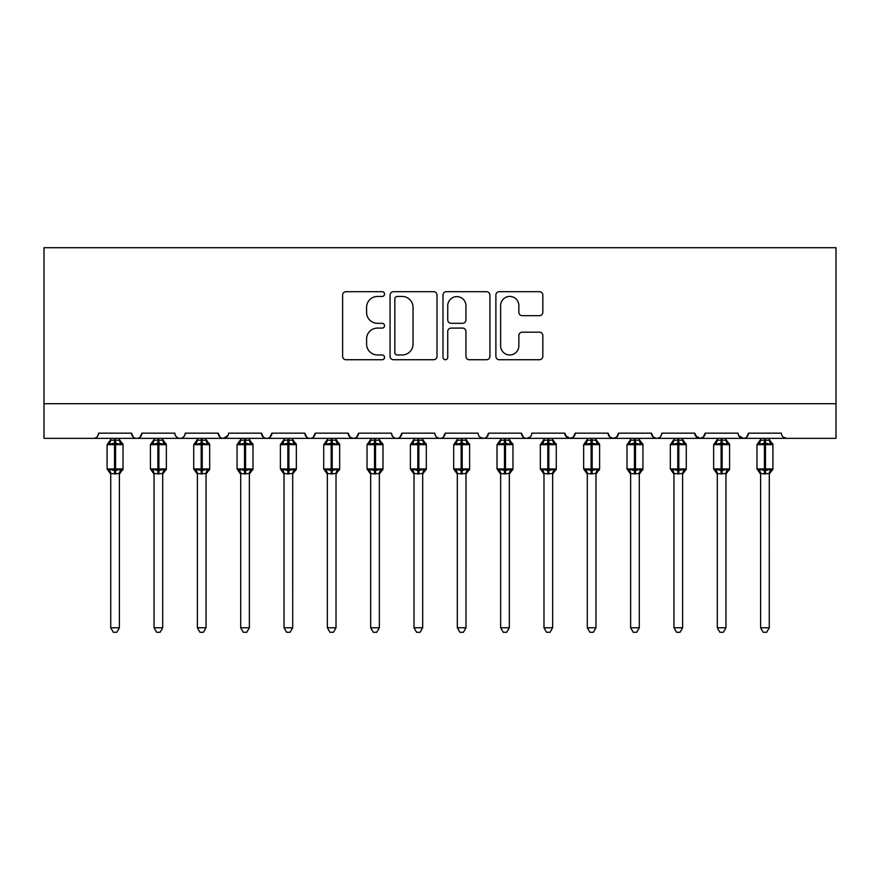 <?xml version="1.0" encoding="UTF-8"?>
<svg xmlns="http://www.w3.org/2000/svg" width="880" height="880" viewBox="0 0 880 880"><rect width="100%" height="100%" fill="white"/><g stroke="black" fill="none" stroke-linecap="round" stroke-linejoin="round"><path stroke-width="1.32" d="M384.549 294.063A2.387 2.387 0 0 0 382.162 291.687L346.016 291.687A3.399 3.399 0 0 0 342.617 295.086L342.617 356.323A3.399 3.399 0 0 0 346.016 359.733L382.162 359.733A2.387 2.387 0 0 0 384.549 357.346A2.387 2.387 0 0 0 382.162 354.97L377.487 354.97A10.89 10.89 0 0 1 366.597 344.08L366.597 338.976A10.89 10.89 0 0 1 377.487 328.086L382.162 328.086A2.387 2.387 0 0 0 384.549 325.71A2.387 2.387 0 0 0 382.162 323.323L377.487 323.323A10.89 10.89 0 0 1 366.597 312.433L366.597 307.329A10.89 10.89 0 0 1 377.487 296.45L382.162 296.45A2.387 2.387 0 0 0 384.549 294.063M539.429 315.667A3.399 3.399 0 0 0 542.828 312.268L542.828 295.086A3.399 3.399 0 0 0 539.429 291.687L499.279 291.687A3.399 3.399 0 0 0 495.88 295.086L495.88 356.323A3.399 3.399 0 0 0 499.279 359.733L539.429 359.733A3.399 3.399 0 0 0 542.828 356.323L542.828 335.577A3.399 3.399 0 0 0 539.429 332.167L522.247 332.167A3.399 3.399 0 0 0 518.848 335.577L518.848 345.862A9.097 9.097 0 0 1 509.74 354.97A9.097 9.097 0 0 1 500.643 345.862L500.643 305.547A9.097 9.097 0 0 1 509.74 296.45A9.097 9.097 0 0 1 518.848 305.547L518.848 312.268A3.399 3.399 0 0 0 522.247 315.667L539.429 315.667M44 403.689L836 403.689L836 247.72L44 247.72L44 438.35L93.39 438.35C96.151 438.449 97.878 436.722 98.593 433.158L131.516 433.158L133.419 437.173M437.019 295.086A3.399 3.399 0 0 0 433.62 291.687L393.47 291.687A3.399 3.399 0 0 0 390.071 295.086L390.071 356.323A3.399 3.399 0 0 0 393.47 359.733L433.62 359.733A3.399 3.399 0 0 0 437.019 356.323L437.019 295.086M446.38 291.687L486.53 291.687A3.399 3.399 0 0 1 489.929 295.086L489.929 356.323A3.399 3.399 0 0 1 486.53 359.733L469.348 359.733A3.399 3.399 0 0 1 465.938 356.323L465.938 331.485A3.399 3.399 0 0 0 462.539 328.086L451.143 328.086A3.399 3.399 0 0 0 447.744 331.485L447.744 357.346A2.387 2.387 0 0 1 445.357 359.733A2.387 2.387 0 0 1 442.981 357.346L442.981 295.086A3.399 3.399 0 0 1 446.38 291.687M93.39 438.35C96.151 438.449 97.878 436.722 98.593 433.158A5.203 5.203 0 0 1 93.39 438.35L136.719 438.35C133.958 438.449 132.231 436.722 131.516 433.158A5.203 5.203 0 0 0 136.719 438.35A5.203 5.203 0 0 0 141.922 433.158L174.845 433.158A5.203 5.203 0 0 0 180.048 438.35A5.203 5.203 0 0 0 185.24 433.158L218.174 433.158A5.203 5.203 0 0 0 223.366 438.35A5.203 5.203 0 0 0 228.569 433.158L261.492 433.158A5.203 5.203 0 0 0 266.695 438.35A5.203 5.203 0 0 0 271.898 433.158L304.821 433.158A5.203 5.203 0 0 0 310.024 438.35A5.203 5.203 0 0 0 315.216 433.158L348.15 433.158A5.203 5.203 0 0 0 353.353 438.35A5.203 5.203 0 0 0 358.545 433.158L391.479 433.158A5.203 5.203 0 0 0 396.671 438.35A5.203 5.203 0 0 0 401.874 433.158L434.797 433.158A5.203 5.203 0 0 0 440 438.35A5.203 5.203 0 0 0 445.203 433.158L478.126 433.158A5.203 5.203 0 0 0 483.329 438.35A5.203 5.203 0 0 0 488.521 433.158L521.455 433.158A5.203 5.203 0 0 0 526.647 438.35A5.203 5.203 0 0 0 531.85 433.158L564.784 433.158A5.203 5.203 0 0 0 569.976 438.35A5.203 5.203 0 0 0 575.179 433.158L608.102 433.158A5.203 5.203 0 0 0 613.305 438.35A5.203 5.203 0 0 0 618.508 433.158L651.431 433.158A5.203 5.203 0 0 0 656.634 438.35A5.203 5.203 0 0 0 661.826 433.158L694.76 433.158A5.203 5.203 0 0 0 699.952 438.35A5.203 5.203 0 0 0 705.155 433.158L738.078 433.158A5.203 5.203 0 0 0 743.281 438.35A5.203 5.203 0 0 0 748.484 433.158L781.407 433.158A5.203 5.203 0 0 0 786.61 438.35L783.266 437.129M140.019 437.173L141.922 433.158C141.207 436.722 139.48 438.449 136.719 438.35L743.281 438.35C746.042 438.449 747.769 436.722 748.484 433.158L746.581 437.173M705.155 433.158L703.252 437.173M694.76 433.158L696.663 437.173M651.431 433.158L653.334 437.173M618.508 433.158L616.605 437.173M608.102 433.158L610.005 437.173M575.179 433.158L573.276 437.173M564.784 433.158L566.676 437.173M530.002 437.129L526.647 438.35C523.897 438.449 522.159 436.722 521.455 433.158L523.358 437.173M479.974 437.129L483.329 438.35C486.079 438.449 487.817 436.722 488.521 433.158L486.629 437.173M434.797 433.158C435.512 436.722 437.239 438.449 440 438.35C442.761 438.449 444.488 436.722 445.203 433.158L443.3 437.173M391.479 433.158C392.183 436.722 393.921 438.449 396.671 438.35C399.432 438.449 401.17 436.722 401.874 433.158L399.971 437.173M349.998 437.129L353.353 438.35C356.103 438.449 357.841 436.722 358.545 433.158L356.642 437.173M348.15 433.158L350.053 437.173M306.724 437.173L304.821 433.158C305.536 436.722 307.263 438.449 310.024 438.35C312.774 438.449 314.512 436.722 315.216 433.158L313.324 437.173M263.395 437.173L261.492 433.158C262.207 436.722 263.934 438.449 266.695 438.35C269.456 438.449 271.183 436.722 271.898 433.158L269.995 437.173M228.008 435.512L223.366 438.35C220.616 438.449 218.878 436.722 218.174 433.158L220.066 437.173M836 403.689L836 438.35L743.281 438.35L738.65 435.512M174.845 433.158C175.549 436.722 177.287 438.449 180.048 438.35C182.798 438.449 184.536 436.722 185.24 433.158M565.345 435.512L569.976 438.35L573.331 437.129M609.961 437.129L613.305 438.35L616.649 437.129M653.279 437.129L656.634 438.35C659.384 438.449 661.122 436.722 661.826 433.158M695.321 435.512L699.952 438.35L703.307 437.129M397.221 296.45A2.387 2.387 0 0 0 394.834 298.826L394.834 352.583A2.387 2.387 0 0 0 397.221 354.97L402.149 354.97A10.89 10.89 0 0 0 413.039 344.08L413.039 307.329A10.89 10.89 0 0 0 402.149 296.45L397.221 296.45M465.938 305.723A9.097 9.097 0 0 0 456.841 296.615A9.097 9.097 0 0 0 447.744 305.723L447.744 319.924A3.399 3.399 0 0 0 451.143 323.323L462.539 323.323A3.399 3.399 0 0 0 465.938 319.924L465.938 305.723M110.726 473.594A3.817 3.63 180 0 0 108.724 470.393L109.461 469.282L114.532 470.503L114.532 468.941L115.577 468.941L115.577 443.124L120.648 444.345L121.891 443.047A1.738 1.738 0 0 1 123.024 444.675L107.085 444.675L107.085 468.941L114.532 468.941L114.532 443.124L109.461 444.345L108.724 443.223A3.817 3.63 -0 0 0 110.726 440.022M119.383 627.77L116.787 632.28L113.322 632.28L110.726 627.77L119.383 627.77L119.394 473.418L114.532 473.924L114.532 470.503L115.577 470.503L115.577 468.941L123.024 468.941A1.738 1.738 0 0 1 121.891 470.569L119.383 474.155M110.726 627.77L110.726 473.572M114.532 473.924L110.715 473.418L109.461 469.282M110.726 438.35L110.715 440.209L119.394 440.209L119.383 438.35M119.383 440.022L119.383 440.022A3.817 3.63 -0 0 0 121.385 443.223M115.577 473.924L115.577 470.503L120.648 469.282L121.891 470.569M109.461 444.345L109.978 442.86M120.648 444.345L119.394 440.209M119.394 473.418L120.648 469.282M154.044 473.594A3.817 3.63 180 0 0 152.042 470.393L152.79 469.282L157.861 470.503L157.861 468.941L158.906 468.941L158.906 443.124L163.966 444.345L165.22 443.047A1.738 1.738 0 0 1 166.353 444.675L150.414 444.675L150.414 468.941L157.861 468.941L157.861 443.124L152.79 444.345L152.042 443.223A3.817 3.63 -0 0 0 154.044 440.022M162.712 627.77L160.116 632.28L156.651 632.28L154.044 627.77L162.712 627.77L162.712 473.418L157.861 473.924L157.861 470.503L158.906 470.503L158.906 468.941L166.353 468.941A1.738 1.738 0 0 1 165.22 470.569L162.712 474.155M154.044 627.77L154.044 473.418L152.79 469.282M157.861 473.924L154.044 473.418M154.044 438.35L154.044 440.209L162.712 440.209L162.712 438.35M162.712 440.022L162.712 440.022A3.817 3.63 -0 0 0 164.714 443.223M158.906 473.924L158.906 470.503L163.966 469.282L165.22 470.569M152.79 444.345L153.296 442.86M163.966 444.345L162.712 440.209M162.712 473.418L163.966 469.282M197.373 473.594A3.817 3.63 180 0 0 195.371 470.393L196.119 469.282L201.19 470.503L201.19 468.941L202.224 468.941L202.224 443.124L207.295 444.345L208.538 443.047A1.738 1.738 0 0 1 209.682 444.675L193.732 444.675L193.732 468.941L201.19 468.941L201.19 443.124L196.119 444.345L195.371 443.223A3.817 3.63 -0 0 0 197.373 440.022M206.041 627.77L203.434 632.28L199.98 632.28L197.373 627.77L206.041 627.77L206.041 473.418L201.19 473.924L201.19 470.503L202.224 470.503L202.224 468.941L209.682 468.941A1.738 1.738 0 0 1 208.538 470.569L206.041 474.155M197.373 627.77L197.373 473.418L196.119 469.282M201.19 473.924L197.373 473.418M197.373 438.35L197.373 440.209L206.041 440.209L206.041 438.35M206.041 440.022L206.041 440.022A3.817 3.63 -0 0 0 208.043 443.223M202.224 473.924L202.224 470.503L207.295 469.282L208.538 470.569M196.119 444.345L196.625 442.86M207.295 444.345L206.041 440.209M206.041 473.418L207.295 469.282M240.702 473.594A3.817 3.63 180 0 0 238.7 470.393L239.448 469.282L244.508 470.503L244.508 468.941L245.553 468.941L245.553 443.124L250.624 444.345L251.867 443.047A1.738 1.738 0 0 1 253 444.675L237.061 444.675L237.061 468.941L244.508 468.941L244.508 443.124L239.448 444.345L238.7 443.223A3.817 3.63 -0 0 0 240.702 440.022M249.37 627.77L246.763 632.28L243.298 632.28L240.702 627.77L249.37 627.77L249.37 473.418L244.508 473.924L244.508 470.503L245.553 470.503L245.553 468.941L253 468.941A1.738 1.738 0 0 1 251.867 470.569L249.37 474.155M240.702 627.77L240.702 473.418L239.448 469.282M244.508 473.924L240.702 473.418M240.702 438.35L240.702 440.209L249.37 440.209L249.37 438.35M249.37 440.022L249.37 440.022A3.817 3.63 -0 0 0 251.372 443.223M245.553 473.924L245.553 470.503L250.624 469.282L251.867 470.569M239.448 444.345L239.954 442.86M250.624 444.345L249.37 440.209M249.37 473.418L250.624 469.282M284.031 473.594A3.817 3.63 180 0 0 282.029 470.393L282.766 469.282L287.837 470.503L287.837 468.941L288.882 468.941L288.882 443.124L293.953 444.345L295.196 443.047A1.738 1.738 0 0 1 296.329 444.675L280.39 444.675L280.39 468.941L287.837 468.941L287.837 443.124L282.766 444.345L282.029 443.223A3.817 3.63 -0 0 0 284.031 440.022M292.688 627.77L290.092 632.28L286.627 632.28L284.031 627.77L292.688 627.77L292.699 473.418L287.837 473.924L287.837 470.503L288.882 470.503L288.882 468.941L296.329 468.941A1.738 1.738 0 0 1 295.196 470.569L292.688 474.155M284.031 627.77L284.031 473.572L282.766 469.282M287.837 473.924L284.02 473.418M284.031 438.35L284.02 440.209L292.699 440.209L292.688 438.35M292.688 440.022L292.688 440.022A3.817 3.63 -0 0 0 294.69 443.223M288.882 473.924L288.882 470.503L293.953 469.282L295.196 470.569M282.766 444.345L283.283 442.86M293.953 444.345L292.699 440.209M292.699 473.418L293.953 469.282M327.349 473.594A3.817 3.63 180 0 0 325.347 470.393L326.095 469.282L331.166 470.503L331.166 468.941L332.2 468.941L332.2 443.124L337.271 444.345L338.525 443.047A1.738 1.738 0 0 1 339.658 444.675L323.708 444.675L323.708 468.941L331.166 468.941L331.166 443.124L326.095 444.345L325.347 443.223A3.817 3.63 -0 0 0 327.349 440.022M336.017 627.77L333.421 632.28L329.956 632.28L327.349 627.77L336.017 627.77L336.017 473.418L331.166 473.924L331.166 470.503L332.2 470.503L332.2 468.941L339.658 468.941A1.738 1.738 0 0 1 338.525 470.569L336.017 474.155M327.349 627.77L327.349 473.418L326.095 469.282M331.166 473.924L327.349 473.418M327.349 438.35L327.349 440.209L336.017 440.209L336.017 438.35M336.017 440.022L336.017 440.022A3.817 3.63 -0 0 0 338.019 443.223M332.2 473.924L332.2 470.503L337.271 469.282L338.525 470.569M326.095 444.345L326.601 442.86M337.271 444.345L336.017 440.209M336.017 473.418L337.271 469.282M370.678 473.594A3.817 3.63 180 0 0 368.676 470.393L369.424 469.282L374.495 470.503L374.495 468.941L375.529 468.941L375.529 443.124L380.6 444.345L381.843 443.047A1.738 1.738 0 0 1 382.987 444.675L367.037 444.675L367.037 468.941L374.495 468.941L374.495 443.124L369.424 444.345L368.676 443.223A3.817 3.63 -0 0 0 370.678 440.022M379.346 627.77L376.739 632.28L373.285 632.28L370.678 627.77L379.346 627.77L379.346 473.418L374.495 473.924L374.495 470.503L375.529 470.503L375.529 468.941L382.987 468.941A1.738 1.738 0 0 1 381.843 470.569L379.346 474.155M370.678 627.77L370.678 473.418L369.424 469.282M374.495 473.924L370.678 473.418M370.678 438.35L370.678 440.209L379.346 440.209L379.346 438.35M379.346 440.022L379.346 440.022A3.817 3.63 -0 0 0 381.348 443.223M375.529 473.924L375.529 470.503L380.6 469.282L381.843 470.569M369.424 444.345L369.93 442.86M380.6 444.345L379.346 440.209M379.346 473.418L380.6 469.282M414.007 473.594A3.817 3.63 180 0 0 412.005 470.393L412.742 469.282L417.813 470.503L417.813 468.941L418.858 468.941L418.858 443.124L423.929 444.345L425.172 443.047A1.738 1.738 0 0 1 426.305 444.675L410.366 444.675L410.366 468.941L417.813 468.941L417.813 443.124L412.742 444.345L412.005 443.223A3.817 3.63 -0 0 0 414.007 440.022M422.675 627.77L420.068 632.28L416.603 632.28L414.007 627.77L422.675 627.77L422.675 473.418L417.813 473.924L417.813 470.503L418.858 470.503L418.858 468.941L426.305 468.941A1.738 1.738 0 0 1 425.172 470.569L422.675 474.155M414.007 627.77L414.007 473.572L412.742 469.282M417.813 473.924L413.996 473.418M414.007 438.35L413.996 440.209L422.675 440.209L422.675 438.35M422.675 440.022L422.675 440.022A3.817 3.63 -0 0 0 424.677 443.223M418.858 473.924L418.858 470.503L423.929 469.282L425.172 470.569M412.742 444.345L413.259 442.86M423.929 444.345L422.675 440.209M422.675 473.418L423.929 469.282M457.325 473.594A3.817 3.63 180 0 0 455.323 470.393L456.071 469.282L461.142 470.503L461.142 468.941L462.187 468.941L462.187 443.124L467.258 444.345L468.501 443.047A1.738 1.738 0 0 1 469.634 444.675L453.695 444.675L453.695 468.941L461.142 468.941L461.142 443.124L456.071 444.345L455.323 443.223A3.817 3.63 -0 0 0 457.325 440.022M465.993 627.77L463.397 632.28L459.932 632.28L457.325 627.77L465.993 627.77L466.004 473.418L461.142 473.924L461.142 470.503L462.187 470.503L462.187 468.941L469.634 468.941A1.738 1.738 0 0 1 468.501 470.569L465.993 474.155M457.325 627.77L457.325 473.418L456.071 469.282M461.142 473.924L457.325 473.418M457.325 438.35L457.325 440.209L466.004 440.209L465.993 438.35M465.993 440.022L465.993 440.022A3.817 3.63 -0 0 0 467.995 443.223M462.187 473.924L462.187 470.503L467.258 469.282L468.501 470.569M456.071 444.345L456.588 442.86M467.258 444.345L466.004 440.209M466.004 473.418L467.258 469.282M500.654 473.594A3.817 3.63 180 0 0 498.652 470.393L499.4 469.282L504.471 470.503L504.471 468.941L505.505 468.941L505.505 443.124L510.576 444.345L511.819 443.047A1.738 1.738 0 0 1 512.963 444.675L497.013 444.675L497.013 468.941L504.471 468.941L504.471 443.124L499.4 444.345L498.652 443.223A3.817 3.63 -0 0 0 500.654 440.022M509.322 627.77L506.715 632.28L503.261 632.28L500.654 627.77L509.322 627.77L509.322 473.418L504.471 473.924L504.471 470.503L505.505 470.503L505.505 468.941L512.963 468.941A1.738 1.738 0 0 1 511.819 470.569L509.322 474.155M500.654 627.77L500.654 473.418L499.4 469.282M504.471 473.924L500.654 473.418M500.654 438.35L500.654 440.209L509.322 440.209L509.322 438.35M509.322 440.022L509.322 440.022A3.817 3.63 -0 0 0 511.324 443.223M505.505 473.924L505.505 470.503L510.576 469.282L511.819 470.569M499.4 444.345L499.906 442.86M510.576 444.345L509.322 440.209M509.322 473.418L510.576 469.282M543.983 473.594A3.817 3.63 180 0 0 541.981 470.393L542.729 469.282L547.8 470.503L547.8 468.941L548.834 468.941L548.834 443.124L553.905 444.345L555.148 443.047A1.738 1.738 0 0 1 556.292 444.675L540.342 444.675L540.342 468.941L547.8 468.941L547.8 443.124L542.729 444.345L541.981 443.223A3.817 3.63 -0 0 0 543.983 440.022M552.651 627.77L550.044 632.28L546.579 632.28L543.983 627.77L552.651 627.77L552.651 473.418L547.8 473.924L547.8 470.503L548.834 470.503L548.834 468.941L556.292 468.941A1.738 1.738 0 0 1 555.148 470.569L552.651 474.155M543.983 627.77L543.983 473.418L542.729 469.282M547.8 473.924L543.983 473.418M543.983 438.35L543.983 440.209L552.651 440.209L552.651 438.35M552.651 440.022L552.651 440.022A3.817 3.63 -0 0 0 554.653 443.223M548.834 473.924L548.834 470.503L553.905 469.282L555.148 470.569M542.729 444.345L543.235 442.86M553.905 444.345L552.651 440.209M552.651 473.418L553.905 469.282M587.312 473.594A3.817 3.63 180 0 0 585.31 470.393L586.047 469.282L591.118 470.503L591.118 468.941L592.163 468.941L592.163 443.124L597.234 444.345L598.477 443.047A1.738 1.738 0 0 1 599.61 444.675L583.671 444.675L583.671 468.941L591.118 468.941L591.118 443.124L586.047 444.345L585.31 443.223A3.817 3.63 -0 0 0 587.312 440.022M595.969 627.77L593.373 632.28L589.908 632.28L587.312 627.77L595.969 627.77L595.98 473.418L591.118 473.924L591.118 470.503L592.163 470.503L592.163 468.941L599.61 468.941A1.738 1.738 0 0 1 598.477 470.569L595.969 474.155M587.312 627.77L587.312 473.572L586.047 469.282M591.118 473.924L587.301 473.418M587.312 438.35L587.301 440.209L595.98 440.209L595.969 438.35M595.969 440.022L595.969 440.022A3.817 3.63 -0 0 0 597.971 443.223M592.163 473.924L592.163 470.503L597.234 469.282L598.477 470.569M586.047 444.345L586.564 442.86M597.234 444.345L595.98 440.209M595.98 473.418L597.234 469.282M630.63 473.594A3.817 3.63 180 0 0 628.628 470.393L629.376 469.282L634.447 470.503L634.447 468.941L635.492 468.941L635.492 443.124L640.552 444.345L641.806 443.047A1.738 1.738 0 0 1 642.939 444.675L627 444.675L627 468.941L634.447 468.941L634.447 443.124L629.376 444.345L628.628 443.223A3.817 3.63 -0 0 0 630.63 440.022M639.298 627.77L636.702 632.28L633.237 632.28L630.63 627.77L639.298 627.77L639.298 473.418L634.447 473.924L634.447 470.503L635.492 470.503L635.492 468.941L642.939 468.941A1.738 1.738 0 0 1 641.806 470.569L639.298 474.155M630.63 627.77L630.63 473.418L629.376 469.282M634.447 473.924L630.63 473.418M630.63 438.35L630.63 440.209L639.298 440.209L639.298 438.35M639.298 440.022L639.298 440.022A3.817 3.63 -0 0 0 641.3 443.223M635.492 473.924L635.492 470.503L640.552 469.282L641.806 470.569M629.376 444.345L629.882 442.86M640.552 444.345L639.298 440.209M639.298 473.418L640.552 469.282M673.959 473.594A3.817 3.63 180 0 0 671.957 470.393L672.705 469.282L677.776 470.503L677.776 468.941L678.81 468.941L678.81 443.124L683.881 444.345L685.124 443.047A1.738 1.738 0 0 1 686.268 444.675L670.318 444.675L670.318 468.941L677.776 468.941L677.776 443.124L672.705 444.345L671.957 443.223A3.817 3.63 -0 0 0 673.959 440.022M682.627 627.77L680.02 632.28L676.566 632.28L673.959 627.77L682.627 627.77L682.627 473.418L677.776 473.924L677.776 470.503L678.81 470.503L678.81 468.941L686.268 468.941A1.738 1.738 0 0 1 685.124 470.569L682.627 474.155M673.959 627.77L673.959 473.418L672.705 469.282M677.776 473.924L673.959 473.418M673.959 438.35L673.959 440.209L682.627 440.209L682.627 438.35M682.627 440.022L682.627 440.022A3.817 3.63 -0 0 0 684.629 443.223M678.81 473.924L678.81 470.503L683.881 469.282L685.124 470.569M672.705 444.345L673.211 442.86M683.881 444.345L682.627 440.209M682.627 473.418L683.881 469.282M717.288 473.594A3.817 3.63 180 0 0 715.286 470.393L716.034 469.282L721.094 470.503L721.094 468.941L722.139 468.941L722.139 443.124L727.21 444.345L728.453 443.047A1.738 1.738 0 0 1 729.586 444.675L713.647 444.675L713.647 468.941L721.094 468.941L721.094 443.124L716.034 444.345L715.286 443.223A3.817 3.63 -0 0 0 717.288 440.022M725.956 627.77L723.349 632.28L719.884 632.28L717.288 627.77L725.956 627.77L725.956 473.418L721.094 473.924L721.094 470.503L722.139 470.503L722.139 468.941L729.586 468.941A1.738 1.738 0 0 1 728.453 470.569L725.956 474.155M717.288 627.77L717.288 473.418L716.034 469.282M721.094 473.924L717.288 473.418M717.288 438.35L717.288 440.209L725.956 440.209L725.956 438.35M725.956 440.022L725.956 440.022A3.817 3.63 -0 0 0 727.958 443.223M722.139 473.924L722.139 470.503L727.21 469.282L728.453 470.569M716.034 444.345L716.54 442.86M727.21 444.345L725.956 440.209M725.956 473.418L727.21 469.282M760.617 473.594A3.817 3.63 180 0 0 758.615 470.393L759.352 469.282L764.423 470.503L764.423 468.941L765.468 468.941L765.468 443.124L770.539 444.345L771.782 443.047A1.738 1.738 0 0 1 772.915 444.675L756.976 444.675L756.976 468.941L764.423 468.941L764.423 443.124L759.352 444.345L758.615 443.223A3.817 3.63 -0 0 0 760.617 440.022M769.274 627.77L766.678 632.28L763.213 632.28L760.617 627.77L769.274 627.77L769.285 473.418L764.423 473.924L764.423 470.503L765.468 470.503L765.468 468.941L772.915 468.941A1.738 1.738 0 0 1 771.782 470.569L769.274 474.155M760.617 627.77L760.617 473.572L759.352 469.282M764.423 473.924L760.606 473.418M760.617 438.35L760.606 440.209L769.285 440.209L769.274 438.35M769.274 440.022L769.274 440.022A3.817 3.63 -0 0 0 771.276 443.223M765.468 473.924L765.468 470.503L770.539 469.282L771.782 470.569M759.352 444.345L759.869 442.86M770.539 444.345L769.285 440.209M769.285 473.418L770.539 469.282M115.577 439.692L115.577 443.124L114.532 443.124L114.532 439.692M119.383 473.594A3.817 3.63 180 0 1 121.385 470.393M158.906 439.692L158.906 443.124L157.861 443.124L157.861 439.692M162.712 473.594A3.817 3.63 180 0 1 164.714 470.393M202.224 439.692L202.224 443.124L201.19 443.124L201.19 439.692M206.041 473.594A3.817 3.63 180 0 1 208.043 470.393M245.553 439.692L245.553 443.124L244.508 443.124L244.508 439.692M249.37 473.594A3.817 3.63 180 0 1 251.372 470.393M288.882 439.692L288.882 443.124L287.837 443.124L287.837 439.692M292.688 473.594A3.817 3.63 180 0 1 294.69 470.393M332.2 439.692L332.2 443.124L331.166 443.124L331.166 439.692M336.017 473.594A3.817 3.63 180 0 1 338.019 470.393M375.529 439.692L375.529 443.124L374.495 443.124L374.495 439.692M379.346 473.594A3.817 3.63 180 0 1 381.348 470.393M418.858 439.692L418.858 443.124L417.813 443.124L417.813 439.692M422.675 473.594A3.817 3.63 180 0 1 424.677 470.393M462.187 439.692L462.187 443.124L461.142 443.124L461.142 439.692M465.993 473.594A3.817 3.63 180 0 1 467.995 470.393M505.505 439.692L505.505 443.124L504.471 443.124L504.471 439.692M509.322 473.594A3.817 3.63 180 0 1 511.324 470.393M548.834 439.692L548.834 443.124L547.8 443.124L547.8 439.692M552.651 473.594A3.817 3.63 180 0 1 554.653 470.393M592.163 439.692L592.163 443.124L591.118 443.124L591.118 439.692M595.969 473.594A3.817 3.63 180 0 1 597.971 470.393M635.492 439.692L635.492 443.124L634.447 443.124L634.447 439.692M639.298 473.594A3.817 3.63 180 0 1 641.3 470.393M678.81 439.692L678.81 443.124L677.776 443.124L677.776 439.692M682.627 473.594A3.817 3.63 180 0 1 684.629 470.393M722.139 439.692L722.139 443.124L721.094 443.124L721.094 439.692M725.956 473.594A3.817 3.63 180 0 1 727.958 470.393M765.468 439.692L765.468 443.124L764.423 443.124L764.423 439.692M769.274 473.594A3.817 3.63 180 0 1 771.276 470.393M123.024 468.941L123.024 444.675M110.726 474.155L107.085 468.941M110.726 439.472L107.085 444.675M121.891 443.047L119.383 439.472M166.353 468.941L166.353 444.675M154.044 474.155L150.414 468.941M154.044 439.472L150.414 444.675M165.22 443.047L162.712 439.472M209.682 468.941L209.682 444.675M197.373 474.155L193.732 468.941M197.373 439.472L193.732 444.675M208.538 443.047L206.041 439.472M253 468.941L253 444.675M240.702 474.155L237.061 468.941M240.702 439.472L237.061 444.675M251.867 443.047L249.37 439.472M296.329 468.941L296.329 444.675M284.031 474.155L280.39 468.941M284.031 439.472L280.39 444.675M295.196 443.047L292.688 439.472M339.658 468.941L339.658 444.675M327.349 474.155L323.708 468.941M327.349 439.472L323.708 444.675M338.525 443.047L336.017 439.472M382.987 468.941L382.987 444.675M370.678 474.155L367.037 468.941M370.678 439.472L367.037 444.675M381.843 443.047L379.346 439.472M426.305 468.941L426.305 444.675M414.007 474.155L410.366 468.941M414.007 439.472L410.366 444.675M425.172 443.047L422.675 439.472M469.634 468.941L469.634 444.675M457.325 474.155L453.695 468.941M457.325 439.472L453.695 444.675M468.501 443.047L465.993 439.472M512.963 468.941L512.963 444.675M500.654 474.155L497.013 468.941M500.654 439.472L497.013 444.675M511.819 443.047L509.322 439.472M556.292 468.941L556.292 444.675M543.983 474.155L540.342 468.941M543.983 439.472L540.342 444.675M555.148 443.047L552.651 439.472M599.61 468.941L599.61 444.675M587.312 474.155L583.671 468.941M587.312 439.472L583.671 444.675M598.477 443.047L595.969 439.472M642.939 468.941L642.939 444.675M630.63 474.155L627 468.941M630.63 439.472L627 444.675M641.806 443.047L639.298 439.472M686.268 468.941L686.268 444.675M673.959 474.155L670.318 468.941M673.959 439.472L670.318 444.675M685.124 443.047L682.627 439.472M729.586 468.941L729.586 444.675M717.288 474.155L713.647 468.941M717.288 439.472L713.647 444.675M728.453 443.047L725.956 439.472M772.915 468.941L772.915 444.675M760.617 474.155L756.976 468.941M760.617 439.472L756.976 444.675M771.782 443.047L769.274 439.472"/></g></svg>

